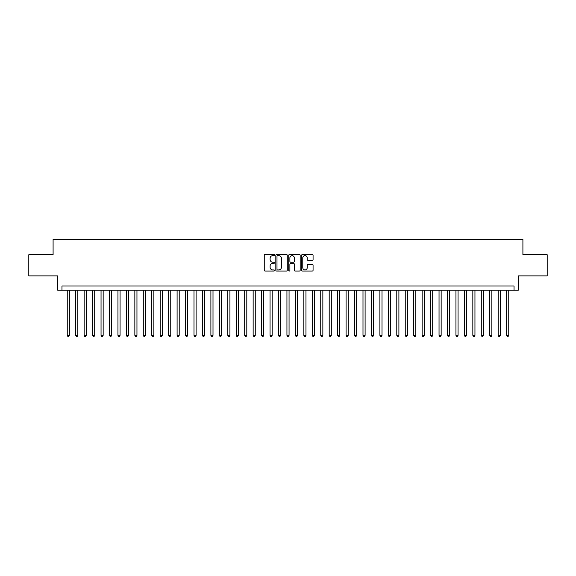 <?xml version="1.0" encoding="UTF-8"?>
<svg xmlns="http://www.w3.org/2000/svg" width="576" height="576" viewBox="0 0 576 576"><rect width="100%" height="100%" fill="white"/><g stroke="black" fill="none" stroke-linecap="round" stroke-linejoin="round"><path stroke-width="0.86" d="M274.478 255.06A0.583 0.583 0 0 0 273.902 254.484L265.09 254.484A0.828 0.828 0 0 0 264.262 255.312L264.262 270.245A0.828 0.828 0 0 0 265.09 271.073L273.902 271.073A0.583 0.583 0 0 0 274.478 270.49A0.583 0.583 0 0 0 273.902 269.914L272.758 269.914A2.657 2.657 0 0 1 270.108 267.257L270.108 266.011A2.657 2.657 0 0 1 272.758 263.354L273.902 263.354A0.583 0.583 0 0 0 274.478 262.778A0.583 0.583 0 0 0 273.902 262.195L272.758 262.195A2.657 2.657 0 0 1 270.108 259.546L270.108 258.3A2.657 2.657 0 0 1 272.758 255.643L273.902 255.643A0.583 0.583 0 0 0 274.478 255.06M312.242 260.33A0.828 0.828 0 0 0 313.07 259.502L313.07 255.312A0.828 0.828 0 0 0 312.242 254.484L302.45 254.484A0.828 0.828 0 0 0 301.622 255.312L301.622 270.245A0.828 0.828 0 0 0 302.45 271.073L312.242 271.073A0.828 0.828 0 0 0 313.07 270.245L313.07 265.183A0.828 0.828 0 0 0 312.242 264.355L308.052 264.355A0.828 0.828 0 0 0 307.224 265.183L307.224 267.689A2.218 2.218 0 0 1 305.006 269.914A2.218 2.218 0 0 1 302.782 267.689L302.782 257.861A2.218 2.218 0 0 1 305.006 255.643A2.218 2.218 0 0 1 307.224 257.861L307.224 259.502A0.828 0.828 0 0 0 308.052 260.33L312.242 260.33M514.037 290.239L518.256 290.239L518.256 275.875L547.2 275.875L547.2 254.75L522.907 254.75L522.907 239.537L53.093 239.537L53.093 254.75L28.8 254.75L28.8 275.875L57.744 275.875L57.744 290.239L514.037 290.239L514.037 286.013L61.963 286.013L61.963 290.239M287.273 255.312A0.828 0.828 0 0 0 286.445 254.484L276.66 254.484A0.828 0.828 0 0 0 275.825 255.312L275.825 270.245A0.828 0.828 0 0 0 276.66 271.073L286.445 271.073A0.828 0.828 0 0 0 287.273 270.245L287.273 255.312M289.555 254.484L299.34 254.484A0.828 0.828 0 0 1 300.175 255.312L300.175 270.245A0.828 0.828 0 0 1 299.34 271.073L295.157 271.073A0.828 0.828 0 0 1 294.322 270.245L294.322 264.19A0.828 0.828 0 0 0 293.494 263.354L290.714 263.354A0.828 0.828 0 0 0 289.886 264.19L289.886 270.49A0.583 0.583 0 0 1 289.303 271.073A0.583 0.583 0 0 1 288.727 270.49L288.727 255.312A0.828 0.828 0 0 1 289.555 254.484M277.567 255.643A0.583 0.583 0 0 0 276.991 256.226L276.991 269.33A0.583 0.583 0 0 0 277.567 269.914L278.77 269.914A2.657 2.657 0 0 0 281.426 267.257L281.426 258.3A2.657 2.657 0 0 0 278.77 255.643L277.567 255.643M294.322 257.904A2.218 2.218 0 0 0 292.104 255.686A2.218 2.218 0 0 0 289.886 257.904L289.886 261.367A0.828 0.828 0 0 0 290.714 262.195L293.494 262.195A0.828 0.828 0 0 0 294.322 261.367L294.322 257.904M67.248 290.239L67.248 335.362L69.358 335.362L69.358 290.239M69.358 335.362L68.724 336.463L67.882 336.463L67.248 335.362M75.694 290.239L75.694 335.362L77.81 335.362L77.81 290.239M77.81 335.362L77.177 336.463L76.327 336.463L75.694 335.362M84.146 290.239L84.146 335.362L86.256 335.362L86.256 290.239M86.256 335.362L85.622 336.463L84.78 336.463L84.146 335.362M92.599 290.239L92.599 335.362L94.709 335.362L94.709 290.239M94.709 335.362L94.075 336.463L93.233 336.463L92.599 335.362M101.045 290.239L101.045 335.362L103.162 335.362L103.162 290.239M103.162 335.362L102.528 336.463L101.678 336.463L101.045 335.362M109.498 290.239L109.498 335.362L111.607 335.362L111.607 290.239M111.607 335.362L110.974 336.463L110.131 336.463L109.498 335.362M117.943 290.239L117.943 335.362L120.06 335.362L120.06 290.239M120.06 335.362L119.426 336.463L118.577 336.463L117.943 335.362M126.396 290.239L126.396 335.362L128.506 335.362L128.506 290.239M128.506 335.362L127.872 336.463L127.03 336.463L126.396 335.362M134.849 290.239L134.849 335.362L136.958 335.362L136.958 290.239M136.958 335.362L136.325 336.463L135.482 336.463L134.849 335.362M143.294 290.239L143.294 335.362L145.411 335.362L145.411 290.239M145.411 335.362L144.778 336.463L143.928 336.463L143.294 335.362M151.747 290.239L151.747 335.362L153.857 335.362L153.857 290.239M153.857 335.362L153.223 336.463L152.381 336.463L151.747 335.362M160.193 290.239L160.193 335.362L162.31 335.362L162.31 290.239M162.31 335.362L161.676 336.463L160.826 336.463L160.193 335.362M168.646 290.239L168.646 335.362L170.755 335.362L170.755 290.239M170.755 335.362L170.122 336.463L169.279 336.463L168.646 335.362M177.098 290.239L177.098 335.362L179.208 335.362L179.208 290.239M179.208 335.362L178.574 336.463L177.732 336.463L177.098 335.362M185.544 290.239L185.544 335.362L187.661 335.362L187.661 290.239M187.661 335.362L187.027 336.463L186.178 336.463L185.544 335.362M193.997 290.239L193.997 335.362L196.106 335.362L196.106 290.239M196.106 335.362L195.473 336.463L194.63 336.463L193.997 335.362M202.442 290.239L202.442 335.362L204.559 335.362L204.559 290.239M204.559 335.362L203.926 336.463L203.076 336.463L202.442 335.362M210.895 290.239L210.895 335.362L213.005 335.362L213.005 290.239M213.005 335.362L212.371 336.463L211.529 336.463L210.895 335.362M219.348 290.239L219.348 335.362L221.458 335.362L221.458 290.239M221.458 335.362L220.824 336.463L219.982 336.463L219.348 335.362M227.794 290.239L227.794 335.362L229.91 335.362L229.91 290.239M229.91 335.362L229.277 336.463L228.427 336.463L227.794 335.362M236.246 290.239L236.246 335.362L238.356 335.362L238.356 290.239M238.356 335.362L237.722 336.463L236.88 336.463L236.246 335.362M244.692 290.239L244.692 335.362L246.809 335.362L246.809 290.239M246.809 335.362L246.175 336.463L245.326 336.463L244.692 335.362M253.145 290.239L253.145 335.362L255.254 335.362L255.254 290.239M255.254 335.362L254.621 336.463L253.778 336.463L253.145 335.362M261.598 290.239L261.598 335.362L263.707 335.362L263.707 290.239M263.707 335.362L263.074 336.463L262.231 336.463L261.598 335.362M270.043 290.239L270.043 335.362L272.16 335.362L272.16 290.239M272.16 335.362L271.519 336.463L270.677 336.463L270.043 335.362M278.496 290.239L278.496 335.362L280.606 335.362L280.606 290.239M280.606 335.362L279.972 336.463L279.13 336.463L278.496 335.362M286.942 290.239L286.942 335.362L289.058 335.362L289.058 290.239M289.058 335.362L288.425 336.463L287.575 336.463L286.942 335.362M295.394 290.239L295.394 335.362L297.504 335.362L297.504 290.239M297.504 335.362L296.87 336.463L296.028 336.463L295.394 335.362M303.84 290.239L303.84 335.362L305.957 335.362L305.957 290.239M305.957 335.362L305.323 336.463L304.481 336.463L303.84 335.362M312.293 290.239L312.293 335.362L314.402 335.362L314.402 290.239M314.402 335.362L313.769 336.463L312.926 336.463L312.293 335.362M320.746 290.239L320.746 335.362L322.855 335.362L322.855 290.239M322.855 335.362L322.222 336.463L321.379 336.463L320.746 335.362M329.191 290.239L329.191 335.362L331.308 335.362L331.308 290.239M331.308 335.362L330.674 336.463L329.825 336.463L329.191 335.362M337.644 290.239L337.644 335.362L339.754 335.362L339.754 290.239M339.754 335.362L339.12 336.463L338.278 336.463L337.644 335.362M346.09 290.239L346.09 335.362L348.206 335.362L348.206 290.239M348.206 335.362L347.573 336.463L346.723 336.463L346.09 335.362M354.542 290.239L354.542 335.362L356.652 335.362L356.652 290.239M356.652 335.362L356.018 336.463L355.176 336.463L354.542 335.362M362.995 290.239L362.995 335.362L365.105 335.362L365.105 290.239M365.105 335.362L364.471 336.463L363.629 336.463L362.995 335.362M371.441 290.239L371.441 335.362L373.558 335.362L373.558 290.239M373.558 335.362L372.924 336.463L372.074 336.463L371.441 335.362M379.894 290.239L379.894 335.362L382.003 335.362L382.003 290.239M382.003 335.362L381.37 336.463L380.527 336.463L379.894 335.362M388.339 290.239L388.339 335.362L390.456 335.362L390.456 290.239M390.456 335.362L389.822 336.463L388.973 336.463L388.339 335.362M396.792 290.239L396.792 335.362L398.902 335.362L398.902 290.239M398.902 335.362L398.268 336.463L397.426 336.463L396.792 335.362M405.245 290.239L405.245 335.362L407.354 335.362L407.354 290.239M407.354 335.362L406.721 336.463L405.878 336.463L405.245 335.362M413.69 290.239L413.69 335.362L415.807 335.362L415.807 290.239M415.807 335.362L415.174 336.463L414.324 336.463L413.69 335.362M422.143 290.239L422.143 335.362L424.253 335.362L424.253 290.239M424.253 335.362L423.619 336.463L422.777 336.463L422.143 335.362M430.589 290.239L430.589 335.362L432.706 335.362L432.706 290.239M432.706 335.362L432.072 336.463L431.222 336.463L430.589 335.362M439.042 290.239L439.042 335.362L441.151 335.362L441.151 290.239M441.151 335.362L440.518 336.463L439.675 336.463L439.042 335.362M447.494 290.239L447.494 335.362L449.604 335.362L449.604 290.239M449.604 335.362L448.97 336.463L448.128 336.463L447.494 335.362M455.94 290.239L455.94 335.362L458.057 335.362L458.057 290.239M458.057 335.362L457.423 336.463L456.574 336.463L455.94 335.362M464.393 290.239L464.393 335.362L466.502 335.362L466.502 290.239M466.502 335.362L465.869 336.463L465.026 336.463L464.393 335.362M472.838 290.239L472.838 335.362L474.955 335.362L474.955 290.239M474.955 335.362L474.322 336.463L473.472 336.463L472.838 335.362M481.291 290.239L481.291 335.362L483.401 335.362L483.401 290.239M483.401 335.362L482.767 336.463L481.925 336.463L481.291 335.362M489.744 290.239L489.744 335.362L491.854 335.362L491.854 290.239M491.854 335.362L491.22 336.463L490.378 336.463L489.744 335.362M498.19 290.239L498.19 335.362L500.306 335.362L500.306 290.239M500.306 335.362L499.673 336.463L498.823 336.463L498.19 335.362M506.642 290.239L506.642 335.362L508.752 335.362L508.752 290.239M508.752 335.362L508.118 336.463L507.276 336.463L506.642 335.362"/></g></svg>
